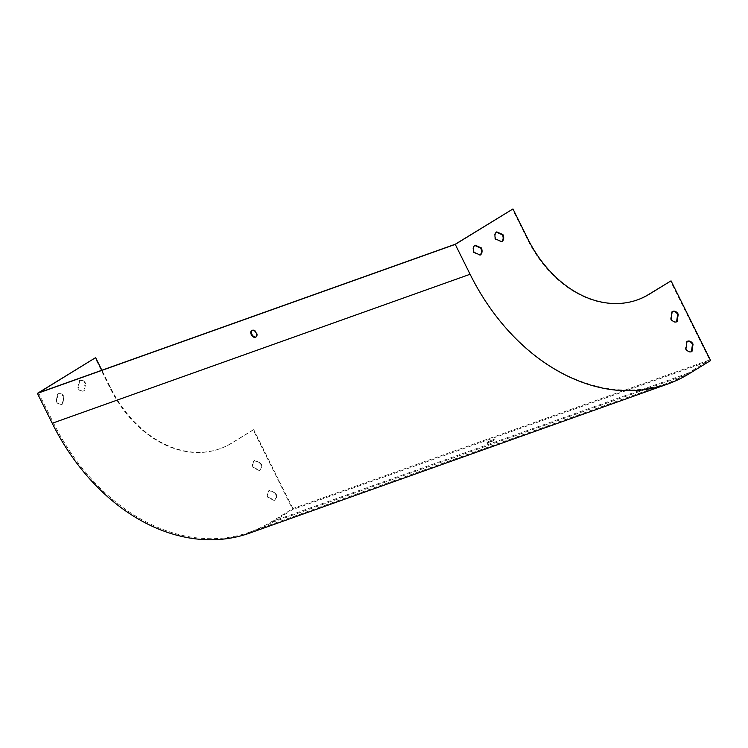 <?xml version="1.0" encoding="UTF-8"?>
<svg xmlns="http://www.w3.org/2000/svg" width="748" height="748" viewBox="0 0 748 748"><rect width="100%" height="100%" fill="white"/><g stroke="black" fill="none" stroke-linecap="round" stroke-linejoin="round"><path stroke-width="0.56" stroke-dasharray="3.74 2.81" d="M38.531 392.831L53.37 422.704A200.352 150.283 70.4 0 0 249.944 532.052A200.352 150.283 70.4 0 0 271.262 521.833L292.907 508.537L709.646 359.947L670.489 281.052M455.28 244.231L470.109 274.114A200.352 150.283 70.4 0 0 666.683 383.453A200.352 150.283 70.4 0 0 688.001 373.233L709.646 359.947M256.059 336.955A3.918 2.553 -121.5 0 0 256.368 336.806A3.918 2.553 -121.5 0 0 256.499 332.131A3.918 2.553 -121.5 0 0 252.272 330.13A3.918 2.553 -121.5 0 0 252.001 330.345M488.014 441.759L486.948 442.629L490.632 441.245L493.96 439.151L488.014 441.759M672.508 311.43A5.591 4.189 70.4 0 0 672.228 311.523A5.591 4.189 70.4 0 0 671.629 311.804L670.545 319.097A5.591 4.189 70.4 0 0 675.977 322.051A5.591 4.189 70.4 0 0 676.257 321.939M687.337 341.312A5.591 4.189 70.4 0 0 687.057 341.397A5.591 4.189 70.4 0 0 686.468 341.686L685.383 348.979A5.591 4.189 70.4 0 0 690.815 351.934A5.591 4.189 70.4 0 0 691.087 351.822M496.41 232.17L496.223 232.086A5.591 4.189 70.4 0 0 495.157 239.238L501.31 241.959A5.591 4.189 70.4 0 0 501.684 241.679M474.765 245.456L474.578 245.372A5.591 4.189 70.4 0 0 473.512 252.525L479.664 255.246A5.591 4.189 70.4 0 0 480.038 254.965M637.221 299.948A111.807 83.87 -109.6 0 1 636.95 300.041A111.807 83.87 -109.6 0 1 527.246 239.033L512.417 209.15M249.692 533.09A201.249 150.956 70.4 0 0 271.103 522.824L292.749 509.538L710.6 360.545M488.416 442.554L494.353 439.946L491.034 442.049L487.341 443.424L488.416 442.554M292.907 508.537L253.75 429.651L253.189 429.848L292.749 509.538M77.857 388.034L79.064 380.797A5.591 4.189 -109.6 0 1 79.587 380.554A5.591 4.189 -109.6 0 1 85.076 383.602L83.87 390.839A5.591 4.189 -109.6 0 1 83.346 391.082A5.591 4.189 -109.6 0 1 77.857 388.034L78.418 387.838A5.591 4.189 70.4 0 0 83.907 390.886A5.591 4.189 70.4 0 0 84.421 390.643L85.637 383.406A5.591 4.189 70.4 0 0 80.148 380.358A5.591 4.189 70.4 0 0 79.625 380.601L78.418 387.838M56.212 401.321L57.428 394.084A5.591 4.189 -109.6 0 1 57.942 393.841A5.591 4.189 -109.6 0 1 63.43 396.889L62.224 404.135A5.591 4.189 -109.6 0 1 61.701 404.369A5.591 4.189 -109.6 0 1 56.212 401.321L56.773 401.124A5.591 4.189 70.4 0 0 62.262 404.172A5.591 4.189 70.4 0 0 62.776 403.929L63.991 396.692A5.591 4.189 70.4 0 0 58.503 393.644A5.591 4.189 70.4 0 0 57.979 393.887L56.773 401.124M259.276 470.557L253.151 467.696A5.591 4.189 -109.6 0 1 254.329 460.6L260.463 463.461A5.591 4.189 -109.6 0 1 259.276 470.557L259.837 470.361A5.591 4.189 70.4 0 0 261.015 463.264L254.89 460.403A5.591 4.189 70.4 0 0 253.703 467.5L259.837 470.361M274.114 500.44L267.98 497.579A5.591 4.189 -109.6 0 1 269.168 490.482L275.292 493.343A5.591 4.189 -109.6 0 1 274.114 500.44L274.666 500.244A5.591 4.189 70.4 0 0 275.853 493.147L269.719 490.286A5.591 4.189 70.4 0 0 268.541 497.383L274.666 500.244M253.189 429.848L231.543 443.143A111.807 83.87 -109.6 0 1 219.65 448.837A111.807 83.87 -109.6 0 1 109.956 387.829L95.118 357.946M253.75 429.651L232.104 442.938A111.807 83.87 -109.6 0 1 220.202 448.641A111.807 83.87 -109.6 0 1 110.508 387.623L101.878 370.241M275.853 493.147L275.292 493.343M269.719 490.286L269.168 490.482M268.541 497.383L267.98 497.579M261.015 463.264L260.463 463.461M254.89 460.403L254.329 460.6M253.703 467.5L253.151 467.696M62.776 403.929L62.224 404.135M63.991 396.692L63.43 396.889M57.979 393.887L57.428 394.084M84.421 390.643L83.87 390.839M85.637 383.406L85.076 383.602M79.625 380.601L79.064 380.797M473.512 252.525L474.073 252.328M479.664 255.246L480.225 255.049M474.578 245.372L475.139 245.176M495.157 239.238L495.718 239.042M501.31 241.959L501.871 241.763M496.223 232.086L496.775 231.889M686.468 341.686L687.019 341.49M685.383 348.979L685.935 348.783M671.629 311.804L672.19 311.607M670.545 319.097L671.106 318.9M53.37 422.704L470.109 274.114M271.262 521.833L688.001 373.233M527.808 238.827L527.246 239.033M688.955 373.832L271.103 522.824M109.956 387.829L110.508 387.623M231.543 443.143L232.104 442.938M249.944 532.052L666.683 383.453M637.502 299.845L636.95 300.041M219.65 448.837L220.202 448.641M62.262 404.172L61.701 404.369M58.503 393.644L57.942 393.841M83.907 390.886L83.346 391.082M80.148 380.358L79.587 380.554M687.057 341.397L687.618 341.2M690.815 351.934L691.367 351.738M672.228 311.523L672.779 311.318M675.977 322.051L676.538 321.855M486.948 442.629L487.341 443.424M493.96 439.151L494.353 439.946M252.272 330.13L251.693 330.485M256.368 336.806L255.788 337.161"/><path stroke-width="1.12" d="M455.252 244.381L37.4 393.383L95.118 357.946L38.531 392.831L455.28 244.231L512.969 208.954L455.252 244.381L470.09 274.264A201.249 150.956 70.4 0 0 667.543 384.098A201.249 150.956 70.4 0 0 688.955 373.832L710.6 360.545L671.04 280.855L648.843 294.347A111.807 83.87 -109.6 0 1 637.221 299.948M256.05 336.955A3.918 2.553 -121.5 0 0 256.059 336.955A3.918 2.553 -121.5 0 1 252.141 334.795A3.918 2.553 -121.5 0 1 252.001 330.345M37.4 393.383L52.229 423.265A201.249 150.956 70.4 0 0 249.692 533.09L667.543 384.098M251.309 334.693A3.918 2.553 58.5 0 1 251.693 330.485A3.918 2.553 58.5 0 1 255.919 332.486A3.918 2.553 58.5 0 1 255.788 337.161A3.918 2.553 58.5 0 1 255.479 337.311A3.918 2.553 58.5 0 1 251.309 334.693M676.257 321.939A5.591 4.189 70.4 0 0 676.575 321.762L677.66 314.469A5.591 4.189 70.4 0 0 672.508 311.43M691.087 351.822A5.591 4.189 70.4 0 0 691.404 351.644L692.489 344.351A5.591 4.189 70.4 0 0 687.337 341.312M501.684 241.679A5.591 4.189 70.4 0 0 502.375 234.807L496.41 232.17M480.038 254.965A5.591 4.189 70.4 0 0 480.73 248.093L474.765 245.456M671.04 280.855L649.395 294.142A111.807 83.87 -109.6 0 1 637.502 299.845A111.807 83.87 -109.6 0 1 527.808 238.827L512.969 208.954M677.136 321.565L678.221 314.272A5.591 4.189 70.4 0 0 672.779 311.318A5.591 4.189 70.4 0 0 672.19 311.607L671.106 318.9A5.591 4.189 70.4 0 0 676.538 321.855A5.591 4.189 70.4 0 0 677.136 321.565L676.575 321.762M691.965 351.448L693.05 344.155A5.591 4.189 70.4 0 0 687.618 341.2A5.591 4.189 70.4 0 0 687.019 341.49L685.935 348.783A5.591 4.189 70.4 0 0 691.367 351.738A5.591 4.189 70.4 0 0 691.965 351.448L691.404 351.644M495.718 239.042L501.871 241.763A5.591 4.189 70.4 0 0 502.927 234.61L496.775 231.889A5.591 4.189 70.4 0 0 495.718 239.042M474.073 252.328L480.225 255.049A5.591 4.189 70.4 0 0 481.282 247.897L475.139 245.176A5.591 4.189 70.4 0 0 474.073 252.328M101.878 370.241L95.679 357.75M480.73 248.093L481.282 247.897M502.375 234.807L502.927 234.61M692.489 344.351L693.05 344.155M677.66 314.469L678.221 314.272M470.09 274.264L52.229 423.265M649.395 294.142L648.843 294.347"/></g></svg>
